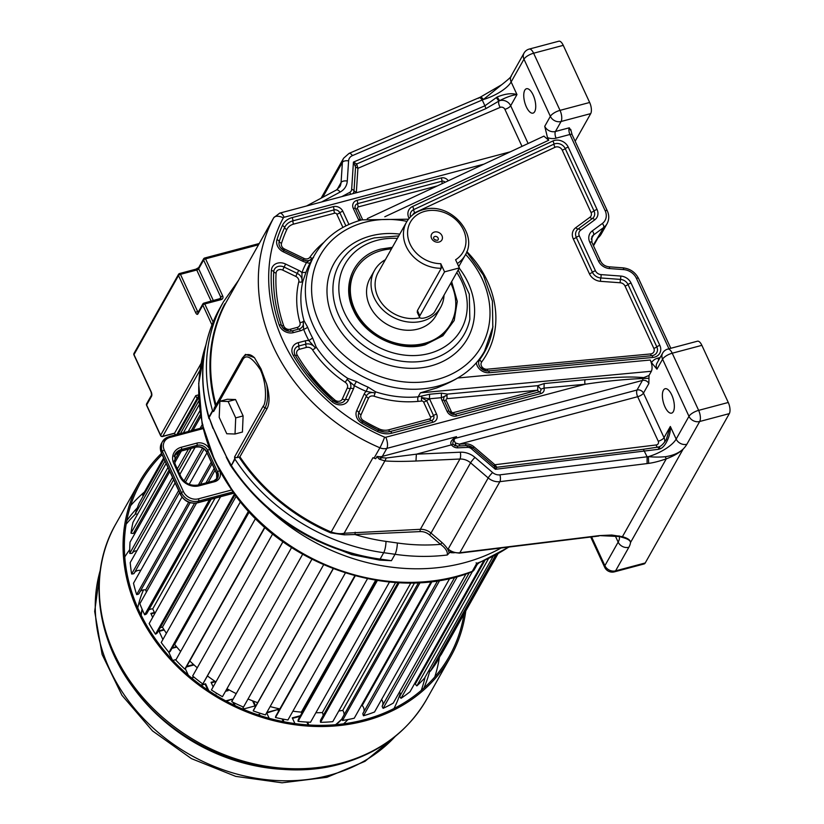 <?xml version="1.0" encoding="UTF-8"?>
<svg xmlns="http://www.w3.org/2000/svg" width="824" height="824" viewBox="0 0 824 824"><rect width="100%" height="100%" fill="white"/><g stroke="black" fill="none" stroke-linecap="round" stroke-linejoin="round"><path stroke-width="1.24" d="M323.585 242.637A101.002 84.718 29.4 0 0 309.865 257.294A3.368 1.823 -144.9 0 0 312.739 258.097L306.579 262.392A3.368 1.833 -151.2 0 0 310.432 262.423L314.377 255.409A97.634 81.895 29.4 0 0 332.185 353.558A97.634 81.895 29.4 0 0 437.729 386.178A97.634 81.895 29.4 0 0 457.691 378.01C452.366 381.244 445.372 384.561 436.73 387.96L420.405 392.842L418.159 396.828L429.582 394.253L441.427 393.141L447.37 394.109L537.794 385.663L544.139 383.551L585.194 379.72C622.099 376.692 629.969 376.589 643.791 377.608L649.013 375.466L648.859 383.541A5.047 4.233 29.4 0 0 642.432 380.441L386.827 448.39A8.415 3.471 -104.9 0 0 385.776 437.256A1.679 1.411 -150.6 0 1 384.623 437.153A173.39 145.436 -150.6 0 1 283.302 217.886A1.679 1.411 -150.6 0 1 284.126 217.258L483.441 164.264A3.368 1.576 -115 0 0 483.492 164.347M310.432 262.423A97.634 81.895 29.4 0 0 305.972 272.322L302.872 281.283A97.634 81.895 29.4 0 0 304.015 320.711L307.558 327.025A97.634 81.895 29.4 0 0 312.626 337.994L316.179 347.028A97.634 81.895 29.4 0 0 347.728 378.36L356.411 381.481A97.634 81.895 29.4 0 0 368.04 387.095L375.631 391.843A97.634 81.895 29.4 0 0 418.159 396.828A3.368 1.164 84.7 0 0 418.056 401.381L421.744 401.031A1.679 1.411 -150.6 0 1 423.629 402.112L430.55 417.088A1.679 1.411 -150.6 0 1 429.726 418.911L388.619 429.84A13.462 11.299 -150.6 0 1 378.762 428.748A164.975 138.38 -150.6 0 1 363.394 420.57A5.047 4.233 -150.6 0 1 361.046 414.75A3.368 1.823 24.3 0 1 358.873 412.68L366.34 396.117A7.962 6.685 -150.6 0 1 375.002 392.986M668.964 348.779L636.386 278.265A13.462 11.299 29.4 0 0 623.624 269.603L609.616 268.572A11.783 9.888 -150.6 0 1 598.451 260.992L589.747 242.143A11.783 9.888 -150.6 0 1 592.229 230.936L602.323 223.5A13.462 11.299 29.4 0 0 605.156 210.687L569.94 134.477L556.087 138.164A13.462 11.299 -150.6 0 1 547.517 137.629L544.736 126.309L550.36 116.328L523.961 59.184L511.137 81.947L516.967 94.564C511.756 92.927 505.163 93.74 497.181 96.995L484.924 105.802L482.256 100.034C480.608 97.695 479.3 97.139 478.332 98.344M349.057 153.388L480.207 97.222L501.641 84.759L483.389 99.498L352.394 155.633A5.047 2.317 -113.2 0 0 349.057 153.388L343.608 158.218A13.462 11.299 29.4 0 0 342.393 162.38L341.074 182.526A13.462 11.299 -150.6 0 1 339.849 186.677L336.388 190.004L306.559 205.979M459.37 267.913L455.6 259.766A30.303 25.42 29.4 0 0 461.955 227.105A30.303 25.42 29.4 0 0 426.441 210.954A30.303 25.42 29.4 0 0 408.477 239.681A30.303 25.42 29.4 0 0 440.778 263.701L441.252 268.264L417.418 310.586L417.263 312.327L419.581 317.343A8.415 2.987 -24.8 0 1 419.818 315.788L444.548 271.858L459.37 267.913L434.629 311.843A8.415 2.987 -24.8 0 1 424.978 317.807A8.415 2.987 -24.8 0 1 419.581 317.343M435.371 240.134A2.524 2.122 29.4 0 0 434.845 239.846M440.778 263.701L444.548 271.858M419.88 317.734A33.671 28.243 -150.6 0 1 384.025 305.92A33.671 28.243 -150.6 0 1 378.206 272.425L406.541 222.109A33.671 28.243 29.4 0 0 410.002 252.783A33.671 28.243 29.4 0 0 441.252 268.264M385.344 259.745A37.873 31.765 29.4 0 0 374.539 270.354A37.873 31.765 29.4 0 0 381.45 308.433A37.873 31.765 29.4 0 0 422.393 321.082A37.873 31.765 29.4 0 0 440.552 307.527A37.873 31.765 29.4 0 0 444.012 295.177M374.539 270.354L370.038 278.347A37.873 31.765 29.4 0 0 376.949 316.416A37.873 31.765 29.4 0 0 417.902 329.075A37.873 31.765 29.4 0 0 436.051 315.51L440.552 307.527M391.462 248.889A54.714 45.886 29.4 0 0 381.594 250.506A54.714 45.886 29.4 0 0 355.371 270.087A54.714 45.886 29.4 0 0 365.351 325.078A54.714 45.886 29.4 0 0 424.504 343.361A54.714 45.886 29.4 0 0 450.718 323.77A54.714 45.886 29.4 0 0 450.769 283.188M666.307 439.583L670.334 426.472L676.164 439.089A8.415 7.055 29.4 0 0 686.876 444.26L699.689 421.497L729.322 413.617A8.415 3.471 75.1 0 0 728.272 402.483L701.873 345.338A8.415 3.471 75.1 0 0 697.465 341.198L667.821 349.077A8.415 8.415 0 0 0 662.651 353.084L657.027 363.065A8.415 7.055 -150.6 0 0 656.955 369.162L651.485 362.642A13.462 11.299 -150.6 0 1 657.737 358.162L660.158 357.523M645.233 562.967A8.415 3.471 75.1 0 1 644.09 563.956L614.457 571.835A8.415 3.471 -104.9 0 0 615.59 570.847L645.233 562.967L729.322 413.617M543.902 136.145L548.722 140.234L384.787 216.774M446.186 400.516A1.679 1.411 -150.6 0 1 447.267 398.651L537.691 390.205A3.368 1.391 -104.9 0 0 539.287 391.884A2.915 2.441 -150.6 0 0 540.863 389.144L537.794 385.663L537.691 390.205L453.437 412.608A1.679 1.411 -150.6 0 1 451.294 411.567L446.186 400.516A3.368 1.195 -24.8 0 1 444.064 400.402A4.604 3.863 -150.6 0 1 446.309 395.427A4.604 3.863 -150.6 0 1 447.02 395.293L447.37 394.109M379.287 459.164L376.898 456.661L377.361 456.414L381.955 457.742L379.287 459.164L384.88 460.925C393.089 461.522 403.461 461.553 415.976 461.018L459.926 459.03A13.462 11.299 -150.6 0 1 470.586 462.82L488.199 477.941A13.462 11.299 29.4 0 0 499.88 481.649L459.854 552.729A13.462 11.299 -150.6 0 1 453.777 552.131A16.83 14.121 29.4 0 0 451.047 551.483L448.174 549.021A13.462 11.299 29.4 0 0 453.777 552.131L451.047 551.483M377.361 456.414A10.104 8.477 29.4 0 0 382.336 456.383A5.047 2.081 75.1 0 0 381.955 457.742L386.281 458L384.88 460.925L344.144 533.252L420.353 529.317L459.926 459.03A5.047 1.638 87.4 0 0 460.317 452.201A18.519 15.532 -150.6 0 1 474.974 457.413A5.047 0.639 130.6 0 0 470.586 462.82L431.014 533.107L442.014 542.553C446.443 546.683 448.802 550.205 449.111 553.12L447.308 554.995C447.823 551.627 445.578 548.084 440.552 544.355L442.014 542.553M386.281 458L416.367 454.178L415.976 461.018M467.517 447.391L457.773 447.823A6.736 5.644 -150.6 0 1 451.418 444.857L453.118 444.352L456.805 446.062A3.368 1.391 87 0 1 455.353 442.952L459.236 444.136L465.509 443.858A10.877 9.126 -150.6 0 1 474.119 446.917L494.894 464.746L496.882 467.27L495.378 469.299L471.513 448.812A5.047 4.233 29.4 0 0 467.517 447.391A3.368 1.092 -92.6 0 0 466.518 445.619A7.962 6.685 -150.6 0 1 467.764 445.66A7.962 6.685 -150.6 0 1 472.791 447.844M453.437 440.49L456.527 436.658L453.581 440.222L452.757 443.219L453.581 440.222M453.118 444.352L452.757 443.219M453.828 439.934L455.353 442.952M460.317 452.201L416.367 454.178L451.418 444.857C449.739 442.478 451.449 439.738 456.527 436.658L382.336 456.383L386.827 448.39A10.104 8.477 -150.6 0 1 379.895 447.782L374.055 458.144L375.723 458.741L376.898 456.661M235.705 417.892L228.135 401.504L219.884 401.247L219.205 417.366L226.775 433.754L235.025 434.011L235.705 417.892L243.111 415.914L235.54 399.537L228.135 401.504M235.54 399.537L227.29 399.269L219.884 401.247M243.111 415.914L242.431 432.044L235.025 434.011M237.024 457.65L239.908 456.795L267.131 408.457C269.798 403.142 269.644 395.026 266.667 384.128C268.336 394.614 267.79 402.545 265.029 407.911L237.024 457.65L235.19 457.444L234.953 459.174L231.359 465.56A184.329 154.613 -150.6 0 0 380.122 559.094L383.716 552.698A1683.401 1412.006 -150.6 0 1 395.026 554.294L391.431 560.691A1683.401 1412.006 29.4 0 0 380.122 559.094A5.047 1.174 97.9 0 1 379.751 559.578L379.699 560.124L391.431 560.691L363.703 556.89M219.627 442.189A3.368 1.195 -24.8 0 0 219.534 442.807L226.291 456.434L213.045 427.78L209.111 417.511L212.705 411.114L213.601 411.567L214.168 408.199L242.174 358.45C248.045 349.922 254.472 358.131 254.42 357.606L245.511 354.382L242.308 358.203A5.047 4.233 -150.6 0 1 242.586 357.771M379.699 560.124L351.766 554.624L316.704 540.647M219.534 442.807L213.045 427.78M212.942 428.377L209.111 417.511M239.135 457.279A182.228 152.852 29.4 0 0 330.712 532.86L344.247 534.827L355.031 534.539A175.914 147.558 29.4 0 0 385.982 541.389A8.415 1.947 97.9 0 1 383.716 552.698A184.329 154.613 29.4 0 1 234.953 459.174A3.368 2.822 -150.6 0 1 234.716 458.741L231.359 465.56L230.493 465.385C262.444 512.858 306.919 543.376 363.94 556.942M235.19 457.444L234.572 456.949L234.716 458.741M266.667 384.128L261.074 369.018L254.42 357.606M214.642 407.365L242.308 358.203A5.047 4.233 -150.6 0 0 242.174 358.45A3.368 2.822 29.4 0 0 242.235 360.727C245.47 353.506 251.516 356.524 260.384 369.791C267.501 385.148 265.956 404.244 263.196 406.108L234.572 456.949M239.908 456.795A181.805 152.492 29.4 0 0 331.135 532.005C336.264 533.694 340.6 534.106 344.144 533.252L344.247 534.827M474.974 457.413L492.587 472.523A8.415 7.055 29.4 0 0 499.89 474.84L648.406 456.63L648.643 463.376C653.432 462.748 659.303 461.244 666.256 458.865C673.754 456.053 679.388 452.778 683.158 449.059A33.671 11.958 155.2 0 0 686.876 444.26M656.955 369.162L662.578 359.182L688.977 416.326A8.415 7.055 29.4 0 0 699.689 421.497A8.415 3.471 -104.9 0 0 698.639 410.362A8.415 2.987 -24.8 0 0 688.977 416.326L676.164 439.089A25.256 8.971 155.2 0 1 648.406 456.63C653.865 457.186 659.468 457.217 665.226 456.733L666.256 458.865L622.439 536.681L611.748 535.023L599.419 535.6L459.854 552.729A3.368 1.205 -97 0 1 459.37 553.131L452.819 552.317M471.513 448.812L472.811 447.854L494.544 466.528L495.378 469.299L658.757 449.276L658.52 447.01L643.359 449.296L647.097 456.774L647.097 463.582L648.643 463.376M493.586 465.694L496.882 467.27L643.359 449.296M457.773 447.823A3.368 1.092 -92.6 0 0 456.805 446.062L466.518 445.619A3.368 1.092 87.4 0 1 465.509 443.858M540.863 389.144L544.036 388.104L585.091 384.262C605.383 381.182 624.695 379.256 643.029 378.484L643.791 377.608M385.776 437.256L585.091 384.262A3.368 1.164 84.7 0 1 585.194 379.72M563.255 45.341L533.612 53.22A8.415 3.471 -104.9 0 0 529.204 49.08L558.847 41.2A8.415 3.471 75.1 0 1 563.255 45.341L589.654 102.485A8.415 3.471 75.1 0 1 590.705 113.619L561.072 121.499A8.415 7.055 29.4 0 1 550.36 116.328A8.415 2.987 -24.8 0 1 560.021 110.365L533.612 53.22A8.415 2.987 -24.8 0 0 523.961 59.184A8.415 7.055 -150.6 0 1 524.033 53.086L511.22 75.849A8.415 7.055 -150.6 0 0 511.137 81.947A25.256 8.971 -24.8 0 1 483.389 99.498C481.772 97.211 480.536 96.624 479.702 97.747M341.909 196.586L349.695 192.404A5.047 4.233 29.4 0 0 351.652 189.407A3.368 1.7 3.7 0 1 354.011 190.735L355.556 166.973L353.434 162.101L356.73 163.945L355.515 165.624M528.122 143.51L510.674 105.74L516.967 94.564C512.188 95.12 506.399 97.16 499.591 100.683L485.944 108.614L484.924 105.802L353.434 162.101L351.652 189.407M485.099 163.595L447.041 181.362M421.744 401.031A3.368 1.164 84.7 0 1 421.507 397.683L426.647 400.629L433.558 415.605A4.604 3.863 -150.6 0 1 431.312 420.59L390.216 431.519A16.387 13.74 -150.6 0 1 384.314 431.931A16.387 13.74 -150.6 0 1 378.237 430.2A167.89 140.822 -150.6 0 1 362.591 421.867L359.944 419.529A7.962 6.685 -150.6 0 1 358.873 412.68A3.368 1.823 24.3 0 0 356.699 410.609L364.167 394.057A10.877 9.126 -150.6 0 1 366.175 391.369L375.085 393.017L375.631 391.843M421.507 397.683L421.847 396.488M312.584 258.314A7.962 6.685 -150.6 0 1 306.363 260.683A7.962 6.685 -150.6 0 1 303.366 259.817L302.799 261.249A10.877 9.126 -150.6 0 0 306.579 262.392A101.002 84.718 29.4 0 0 301.965 272.631L301.996 281.942L302.872 281.283M299.977 322.637A5.047 4.233 -150.6 0 1 297.258 327.406L290.244 329.27A5.047 4.233 -150.6 0 1 283.641 325.707A164.975 138.38 -150.6 0 1 276.091 273.084A5.047 4.233 -150.6 0 1 282.694 270.097L295.775 276.421A5.047 4.233 -150.6 0 1 298.793 281.839A101.002 84.718 29.4 0 0 299.977 322.637A3.368 1.401 164.2 0 0 303.15 321.556L303.613 329.219A10.877 9.126 -150.6 0 1 300.441 330.764A3.368 1.391 -104.9 0 0 298.854 329.085L291.84 330.949A7.962 6.685 -150.6 0 1 288.977 331.155A7.962 6.685 -150.6 0 1 282.632 327.581A7.962 6.685 -150.6 0 1 281.417 325.326A167.89 140.822 -150.6 0 1 273.733 271.766A7.962 6.685 -150.6 0 1 284.146 267.069L297.227 273.393A7.962 6.685 -150.6 0 1 302.017 281.839M307.558 327.025A3.368 1.288 158.9 0 1 303.613 329.219A101.002 84.718 29.4 0 0 308.856 340.57L315.365 347.986L316.179 347.028M345.204 382.274A5.047 4.233 -150.6 0 1 347.306 387.939L342.29 399.074A5.047 4.233 -150.6 0 1 334.678 399.877A164.975 138.38 -150.6 0 1 297.258 355.185A5.047 4.233 -150.6 0 1 299.493 349.273L306.497 347.409A5.047 4.233 -150.6 0 1 312.553 349.85A101.002 84.718 29.4 0 0 345.204 382.274L347.069 379.473L354.145 385.55A10.877 9.126 -150.6 0 1 353.455 388.877A3.368 1.823 -155.7 0 0 350.375 388.413L345.359 399.537A7.962 6.685 -150.6 0 1 338.448 403.049A7.962 6.685 -150.6 0 1 333.359 400.804A167.89 140.822 -150.6 0 1 306.992 372.747A167.89 140.822 -150.6 0 1 295.27 355.329A7.962 6.685 -150.6 0 1 298.793 345.998L305.807 344.133A7.962 6.685 -150.6 0 1 315.304 347.903M429.582 394.253L429.479 398.795L421.888 397.632M423.629 402.112A3.368 1.195 155.2 0 0 426.647 400.629A3.368 1.195 155.2 0 1 429.664 399.156A7.519 6.304 -150.6 0 0 429.479 398.795L441.324 397.693L447.02 395.293A3.368 1.164 84.7 0 0 447.267 398.651M356.287 192.754A10.877 9.126 29.4 0 0 356.359 192.064L357.915 168.302L356.73 163.945L485.944 108.614M497.181 96.995L499.591 100.683A8.415 7.055 29.4 0 1 499.962 100.569A8.415 7.055 29.4 0 1 510.674 105.74A5.047 1.792 -24.8 0 1 504.885 109.324A3.368 2.822 29.4 0 0 500.601 107.254A3.368 2.822 29.4 0 0 500.199 107.388A5.047 2.317 -113.2 0 1 498.87 101.115L496.264 97.603M227.764 299.411L273.661 217.866A8.415 4.583 28 0 1 283.302 217.886M267.491 228.845L225.508 303.428A181.805 152.492 29.4 0 0 216.012 404.893M209.008 418.716C197.822 378.834 201.427 342.012 219.833 308.248A184.329 154.613 -150.6 0 0 208.935 417.057L212.541 410.661L213.498 410.507M420.219 531.593A11.783 9.888 -150.6 0 1 429.551 534.91L431.014 533.107A13.462 11.299 -150.6 0 0 420.353 529.317A1.679 0.546 87.4 0 0 420.219 531.593L355.031 534.539L355.165 532.253M449.111 553.12L450.378 551.833M452.51 552.296A3.368 2.431 -80.7 0 0 451.325 552.708L449.554 552.327M454.24 552.791L451.325 552.708M614.457 571.835A8.415 8.415 0 0 1 604.651 567.231A8.415 2.987 -24.8 0 1 604.888 565.676A8.415 7.055 29.4 0 0 615.59 570.847L628.856 547.28A42.086 14.945 155.2 0 0 630.494 542.573C630.628 540.235 627.939 538.278 622.439 536.681L599.419 535.6M665.226 456.733C672.92 455.59 678.894 453.035 683.158 449.059L630.494 542.573C630.494 540.441 627.332 538.608 621.039 537.052M658.757 449.276L659.777 448.884C666.019 447.422 671.292 432.785 670.334 426.472L664.041 437.647A5.047 1.792 -24.8 0 1 658.242 441.231L637.673 396.704L459.236 444.136A3.368 1.092 87.4 0 0 460.235 445.908M659.55 446.855L659.777 448.884M664.566 442.231A8.415 7.055 29.4 0 0 664.041 437.647L643.462 393.12A5.047 4.233 29.4 0 0 637.034 390.02L642.432 380.441A8.415 3.471 75.1 0 0 643.029 378.484L648.57 378.288M649.013 375.466L651.382 371.264C652.577 368.41 652.217 364.661 650.28 360.026L651.485 362.642M484.378 351.477A97.634 81.895 -150.6 0 1 484.244 351.735A97.634 81.895 -150.6 0 1 479.558 358.955L479.764 359.501A98.087 82.276 29.4 0 0 492.937 326.386M479.558 358.955L476.344 362.787A97.634 81.895 29.4 0 0 484.522 351.22L492.814 327.21L492.402 301.059L483.4 275.206L466.703 251.99M650.28 360.026L457.691 378.01A97.634 81.895 29.4 0 0 476.344 362.787A10.877 9.126 -150.6 0 0 489.353 372.736A3.368 1.164 -95.3 0 0 488.21 370.975A7.962 6.685 -150.6 0 1 486.572 370.965A7.962 6.685 -150.6 0 1 480.227 367.391A7.962 6.685 -150.6 0 1 479.764 359.501A3.368 1.823 36.6 0 0 481.71 361.952A101.002 84.718 29.4 0 0 466.858 251.608M451.655 281.612L457.289 301.399L454.209 320.464L442.89 335.749L425.163 344.782C398.94 352.497 364.538 335.883 353.403 310.123C340.909 284.733 354.104 255.471 380.935 249.075L392.327 247.344M355.371 270.087L354.928 270.88A54.714 45.886 29.4 0 0 364.908 325.882A54.714 45.886 29.4 0 0 424.051 344.154A54.714 45.886 29.4 0 0 450.264 324.574L450.718 323.77M501.105 548.011A190.22 159.557 -150.6 0 1 268.171 508.727A190.22 159.557 29.4 0 0 501.105 548.011M593.229 245.212L603.673 227.517A16.83 14.121 29.4 0 0 607.072 223.695C609.214 219.617 609.296 215.342 607.319 210.872L572.103 134.662A3.368 1.195 -24.8 0 0 569.94 134.477A5.047 2.081 75.1 0 1 569.312 127.792L570.476 130.202M607.072 223.695L601.221 234.078A16.83 14.121 -150.6 0 1 597.833 237.899M547.517 137.629L548.722 140.234M590.705 113.619L575.152 141.254M524.785 90.218A12.628 5.212 -104.9 0 0 525.454 104.669A12.628 5.212 -104.9 0 0 532.984 113.135A12.628 5.212 -104.9 0 0 534.694 111.652A12.628 5.212 -104.9 0 0 534.034 97.191A12.628 5.212 -104.9 0 0 526.495 88.735A12.628 5.212 -104.9 0 0 524.785 90.218M673.311 411.639A12.628 5.212 75.1 0 1 671.601 413.133A12.628 5.212 75.1 0 1 664.072 404.666A12.628 5.212 75.1 0 1 663.413 390.216A12.628 5.212 75.1 0 1 665.112 388.732A12.628 5.212 75.1 0 1 672.652 397.189A12.628 5.212 75.1 0 1 673.311 411.639M234.078 493.174L233.995 493.071A190.117 159.475 -150.6 0 1 214.734 460.595A190.117 159.475 -150.6 0 1 214.724 460.595A190.117 159.475 -150.6 0 1 202.395 424.679L202.416 424.226M233.995 493.071L235.056 494.925C287.061 567.602 394.438 602.694 471.637 571.928A5.047 2.245 -110.5 0 0 472.255 571.351A190.22 159.557 -150.6 0 1 214.91 460.142A190.22 159.557 -150.6 0 1 214.58 459.432L214.58 459.432A190.22 159.557 -150.6 0 1 205.784 345.318M476.128 562.782C477.333 564.697 477.549 564.893 476.756 563.359L479.032 562.823L477.24 564.389L474.264 569.672A5.047 4.233 29.4 0 1 472.255 571.351L476.756 563.359A190.22 159.557 -150.6 0 0 508.624 547.084M202.992 424.957L202.395 424.679M493.061 556.468L424.576 678.08A169.178 141.903 -150.6 0 1 416.851 685.887A6.479 5.438 -150.6 0 1 415.296 683.971L484.903 560.361M415.296 683.971A7.179 6.026 29.4 0 0 415.409 683.323A7.179 6.026 29.4 0 0 415.409 682.21M483.729 560.876L410.043 691.727A169.178 141.903 -150.6 0 1 401.031 698.309A6.479 5.438 -150.6 0 1 399.764 696.249L469.278 572.783M399.764 696.249A7.179 6.026 29.4 0 0 399.97 695.641A7.179 6.026 29.4 0 0 399.63 691.789M466.003 573.916L393.254 703.109A169.178 141.903 -150.6 0 1 383.139 708.341A6.479 5.438 -150.6 0 1 382.161 706.178L454.766 577.233M382.367 705.818A7.179 6.026 29.4 0 0 382.46 705.612A7.179 6.026 29.4 0 0 381.563 699.514M449.729 578.458L374.539 711.998A169.178 141.903 -150.6 0 1 363.497 715.768A6.479 5.438 -150.6 0 1 362.848 713.553L437.616 580.766M431.137 581.651L354.238 718.219A169.178 141.903 -150.6 0 1 342.506 720.464A6.479 5.438 -150.6 0 1 342.176 718.229L418.489 582.722M410.867 582.949L332.772 721.659A169.178 141.903 -150.6 0 1 320.557 722.339A6.479 5.438 -150.6 0 1 320.567 720.135L397.971 582.671M389.474 582.032L310.524 722.246A169.178 141.903 -150.6 0 1 298.061 721.35A6.479 5.438 -150.6 0 1 298.422 719.208L376.589 580.384M143.355 495.76A6.479 5.438 -150.6 0 1 142.676 495.43A169.178 141.903 -150.6 0 1 145.343 490.435L163.605 457.989M142.676 495.43L163.677 458.144M176.995 434.495L198.636 396.066M137.536 514.238A6.479 5.438 -150.6 0 1 135.311 513.733A169.178 141.903 -150.6 0 1 139.019 503.464L164.058 458.978M178.005 434.227L198.687 397.477M135.311 513.733L164.996 461.007M180.446 433.568L198.883 400.835M135.836 531.851A7.179 6.026 29.4 0 0 133.416 533.386A6.479 5.438 -150.6 0 1 130.975 533.169A169.178 141.903 -150.6 0 1 132.994 522.313L166.129 463.459M183.402 432.785L199.192 404.749M130.975 533.169L167.983 467.455M174.122 456.548L175.574 453.973M188.222 431.508L199.872 410.805M133.416 533.386L169.136 469.958M174.08 461.172L179.508 451.531M191.23 430.705L200.397 414.431M136.866 550.772A7.179 6.026 29.4 0 0 132.139 553.295A6.479 5.438 -150.6 0 1 129.749 553.388A169.178 141.903 -150.6 0 1 130.037 542.151L169.837 471.472M174.616 462.985L181.362 451.006M193.063 430.221L200.747 416.584M129.749 553.388L172.556 477.364M177.325 468.897L188.459 449.121M200.16 428.336L202.333 424.473M132.139 553.295L173.617 479.65M178.375 471.184L191.22 448.38M179.581 492.567L133.962 573.586A6.479 5.438 -150.6 0 1 131.644 573.998A169.178 141.903 -150.6 0 1 130.213 562.596L175.1 482.864M179.869 474.408L195.103 447.35M131.644 573.998L178.643 490.538M184.03 480.969L202.56 448.06M185.441 482.164L204.084 449.059M140.719 570.435A7.179 6.026 29.4 0 0 134.477 572.68M190.159 502.712L138.823 593.888A6.479 5.438 -150.6 0 1 136.65 594.588A169.178 141.903 -150.6 0 1 133.509 583.238L182.001 497.109M189.221 484.306L206.958 452.788M136.65 594.588L188.665 502.207M198.388 484.945L211.253 462.089M200.479 484.388L212.056 463.83M214.168 468.382L205.969 482.926M194.516 503.279L145.735 589.912A7.179 6.026 29.4 0 0 140.152 591.529M211.16 499.22L146.651 613.787A6.479 5.438 -150.6 0 1 144.653 614.776A169.178 141.903 -150.6 0 1 139.864 603.704L196.534 503.073M208.204 482.339L215.023 470.236M144.653 614.776L209.461 499.674M215.074 498.18L152.739 608.885A7.179 6.026 29.4 0 0 148.763 610.038M235.015 494.874L157.291 632.904A6.479 5.438 -150.6 0 1 155.499 634.161A169.178 141.903 -150.6 0 1 149.165 623.583L220.595 496.718M155.499 634.161L234.49 493.885M236.117 496.336L162.441 627.177A7.179 6.026 29.4 0 0 160.144 627.847M248.92 511.663L170.527 650.888A6.479 5.438 -150.6 0 1 168.982 652.392A169.178 141.903 -150.6 0 1 161.226 642.493L240.423 501.837M168.982 652.392L248.488 511.189M249.219 511.992L174.647 644.43A7.179 6.026 29.4 0 0 174.07 644.605M186.121 667.378A6.479 5.438 -150.6 0 1 185.894 667.831A6.479 5.438 -150.6 0 1 184.844 669.098A169.178 141.903 -150.6 0 1 175.811 660.076L255.512 518.523M184.844 669.098L264.751 527.195M282.993 541.708L203.291 683.24A6.479 5.438 -150.6 0 1 202.786 683.961A169.178 141.903 -150.6 0 1 192.641 675.999L272.672 533.88M202.786 683.961L282.92 541.656M222.583 696.486A6.479 5.438 -150.6 0 1 222.521 696.599A6.479 5.438 -150.6 0 1 222.459 696.713A169.178 141.903 -150.6 0 1 211.407 689.956L291.583 547.548M222.459 696.713L302.666 554.264L222.521 696.599M323.616 564.759L243.482 707.085A169.178 141.903 -150.6 0 1 231.729 701.657A6.479 5.438 -150.6 0 1 231.915 701.286L311.905 559.228M231.729 701.657L311.925 559.239M345.369 572.948L265.441 714.892A169.178 141.903 -150.6 0 1 253.226 710.906A6.479 5.438 -150.6 0 1 253.658 709.824L333.143 568.663M253.226 710.906L333.287 568.725M367.473 578.726L287.937 719.98A169.178 141.903 -150.6 0 1 275.474 717.508A6.479 5.438 -150.6 0 1 276.05 715.675A6.479 5.438 -150.6 0 1 276.164 715.49M275.474 717.508L355.247 575.842M301.708 713.378A7.179 6.026 29.4 0 0 301.368 712.132A158.239 132.726 -150.6 0 1 292.881 711.194M375.641 580.23L301.368 712.132M298.061 721.35L377.371 580.508M323.142 715.562A7.179 6.026 29.4 0 0 322.349 712.595A158.239 132.726 -150.6 0 1 315.88 712.739M395.582 582.537L322.349 712.595M320.557 722.339L399.156 582.733M343.999 715.016A7.179 6.026 29.4 0 0 342.753 710.391A158.239 132.726 -150.6 0 1 338.746 711.04M414.544 582.877L342.753 710.391M342.506 720.464L420.116 582.63M363.858 711.74A7.179 6.026 29.4 0 0 362.2 705.54A158.239 132.726 -150.6 0 1 361.2 705.859M432.013 581.548L362.2 705.54M363.497 715.768L439.707 580.426M383.139 708.341L457.341 576.553M401.031 698.309L472.409 571.557M416.851 685.887L488.447 558.734M497.614 554.027L436.586 662.414A169.178 141.903 -150.6 0 1 430.283 671.303A6.479 5.438 -150.6 0 1 429.016 670.2M430.283 671.303L495.739 555.057M497.933 553.852L441.077 654.833A6.479 5.438 -150.6 0 1 440.902 654.74M146.394 592.106A158.239 132.726 -150.6 0 1 145.735 589.912M154.871 613.437A158.239 132.726 -150.6 0 1 152.739 608.885M166.397 633.296A158.239 132.726 -150.6 0 1 162.441 627.177M180.641 651.496A158.239 132.726 -150.6 0 1 174.647 644.43M197.266 667.79A158.239 132.726 -150.6 0 1 189.767 660.961M215.919 681.922A158.239 132.726 -150.6 0 1 207.411 675.927M236.22 693.643A158.239 132.726 -150.6 0 1 226.96 688.71M257.675 702.697A158.239 132.726 -150.6 0 1 248.024 699.01M279.851 708.918A158.239 132.726 -150.6 0 1 270.138 706.559M152.656 617.372L150.833 613.416L154.407 612.469M151.06 613.901L154.634 612.953M162.895 639.527L158.888 630.865L163.914 629.526M159.114 631.349L164.213 629.989M172.319 647.716L176.429 646.624M171.958 648.354L176.8 647.067M176.12 659.54L172.844 660.405M172.257 659.777L168.662 652.011M258.715 715.119L259.488 714.367L260.034 715.551M257.809 714.81L259.488 714.367M269.17 718.291L266.626 712.791M266.719 712.987L278.358 709.351L278.924 710.576M266.842 712.41L278.358 709.351M282.848 719.074L283.631 720.773L281.664 721.299M277.997 709.989L278.563 711.215M282.127 718.93L283.054 720.928M226.435 701.245L232.152 699.174L232.584 700.101M225.755 700.874L232.152 699.174M233.769 702.666L235.139 705.622M231.791 699.813L232.224 700.74M232.924 702.254L234.294 705.22M253.37 701.121L255.533 705.797L243.677 708.949L242.647 706.735M252.577 700.822L254.946 705.952M201.283 685.475L205.588 683.786L208.791 690.708M200.737 685.074L205.588 683.786M205.227 684.425L207.844 690.069M217.093 693.551L216.341 693.756L215.909 692.819M213.148 686.856L211.057 682.324L214.971 681.283M211.284 682.808L215.548 681.675M227.445 688.988L228.197 690.605L225.498 691.326M226.796 688.998L227.609 690.759M194.103 677.215L191.528 677.894M188.305 675.186L185.297 668.666M186.739 666.338L193.568 664.515M186.379 666.976L194.031 664.937M307.548 722.112L308.866 724.976M306.868 722.071L308.197 724.935M294.91 723.575L292.273 717.869L300.389 715.716M292.499 718.353L300.029 716.355M162.06 454.652A177.098 148.547 -150.6 0 0 140.698 482.555A177.098 148.547 -150.6 0 0 172.999 660.58A177.098 148.547 -150.6 0 0 364.445 719.733A177.098 148.547 29.4 0 0 449.317 656.337A177.098 148.547 29.4 0 0 463.974 614.158M465.776 610.955A178.437 149.669 29.4 0 1 450.491 656.996A178.437 149.669 29.4 0 1 364.981 720.876A178.437 149.669 -150.6 0 1 172.072 661.27A178.437 149.669 -150.6 0 1 139.524 481.896A178.437 149.669 -150.6 0 1 161.473 453.365M141.213 615.271A117.101 98.221 -150.6 0 1 142.264 609.544M335.574 724.708A117.101 98.221 29.4 0 0 342.166 718.621M336.12 724.667A117.101 98.221 29.4 0 0 342.176 718.95M140.966 614.776A117.101 98.221 -150.6 0 1 142.088 609.132M343.629 723.843A122.385 102.65 29.4 0 0 347.986 719.527M137.783 607.937A122.385 102.65 -150.6 0 1 143.51 589.902M423.897 688.071A171.207 143.603 29.4 0 0 429.798 670.932M126.742 520.747A171.207 143.603 -150.6 0 1 137.268 507.934M130.594 505.699A177.098 148.547 -150.6 0 1 144.509 491.949M434.773 676.978A177.098 148.547 29.4 0 0 439.408 657.408M199.923 370.316L162.761 436.308L174.616 433.156L195.752 395.623L197.09 398.528M198.594 394.871L195.752 395.623M175.419 434.907L174.544 433.177M591.591 536.908L604.888 565.676L618.154 542.11A33.671 11.958 155.2 0 0 619.349 536.661M361.53 219.957A3.368 1.195 -24.8 0 1 360.552 219.658L355.443 208.606A4.604 3.863 -150.6 0 1 357.688 203.621L441.942 181.218A2.915 2.441 -150.6 0 1 445.145 182.248M360.819 220.152A4.604 3.863 -150.6 0 1 360.552 219.658A3.368 1.195 -24.8 0 0 358.43 219.534L353.321 208.482A3.368 1.195 -24.8 0 1 355.443 208.606A3.368 1.195 -24.8 0 0 357.554 208.719A1.679 1.411 -150.6 0 1 358.378 206.896L437.287 185.915M433.671 237.384A2.524 2.122 -150.6 0 1 438.08 239.866L437.317 240.371C434.413 239.805 433.197 238.816 433.671 237.384M434.464 232.028A5.892 4.944 -150.6 0 1 441.963 235.654A5.892 4.944 -150.6 0 1 439.089 242.029A5.892 4.944 -150.6 0 1 431.591 238.414A5.892 4.944 -150.6 0 1 434.464 232.028M417.418 310.586L419.818 315.788M457.341 263.536A33.671 28.243 29.4 0 0 465.21 255.152L458.762 266.605M658.819 359.892A5.047 2.081 75.1 0 1 657.737 358.162M728.272 402.483L698.639 410.362L672.23 353.218A8.415 2.987 -24.8 0 0 662.578 359.182A8.415 7.055 -150.6 0 1 662.651 353.084M667.821 349.077A8.415 3.471 -104.9 0 1 672.23 353.218L701.873 345.338M451.294 411.567A3.368 1.195 -24.8 0 1 449.173 411.454L444.064 400.402A3.368 1.195 -24.8 0 0 441.952 400.289A7.519 6.304 -150.6 0 1 441.324 397.693L441.427 393.141M453.437 412.608A3.368 1.391 -104.9 0 0 455.023 414.287A4.604 3.863 -150.6 0 1 453.375 414.4A4.604 3.863 -150.6 0 1 449.708 412.34A4.604 3.863 -150.6 0 1 449.173 411.454A3.368 1.195 -24.8 0 0 447.061 411.341L441.952 400.289M544.139 383.551L544.036 388.104A5.83 4.893 -150.6 0 1 540.884 393.553A3.368 1.391 -104.9 0 0 539.287 391.884L455.023 414.287A3.368 1.391 -104.9 0 1 456.62 415.955A7.519 6.304 -150.6 0 1 447.061 411.341M442.292 183.577A3.368 1.391 75.1 0 1 441.942 181.218A3.368 1.391 75.1 0 0 441.252 177.943A5.83 4.893 -150.6 0 1 448.215 180.713L448.266 180.796M358.378 206.896A3.368 1.391 75.1 0 1 357.688 203.621A3.368 1.391 75.1 0 0 356.998 200.345L441.252 177.943M362.622 219.668L357.554 208.719M359.068 220.657A7.519 6.304 -150.6 0 1 358.43 219.534M472.852 447.885L474.119 446.917M494.287 466.281L472.811 447.854L467.764 445.66M231.111 465.127L226.291 456.434M261.074 369.018L260.384 369.791M267.131 408.457A5.047 4.233 29.4 0 1 265.029 407.911A3.368 2.822 -150.6 0 1 263.196 406.108M213.601 411.567L242.235 360.727M330.712 532.86L372.973 457.701L374.055 458.144M492.587 472.523A5.047 0.639 130.6 0 0 488.199 477.941L448.174 549.021M499.89 474.84A5.047 1.813 83 0 1 499.88 481.649L647.097 463.582M493.617 465.714L494.894 464.746L656.172 444.96A3.368 2.822 29.4 0 0 658.242 441.231M657.459 447.329A5.047 1.813 83 0 1 656.172 444.96M648.859 383.541L643.462 393.12A5.047 1.792 -24.8 0 1 637.673 396.704A5.047 2.081 -104.9 0 1 637.034 390.02L455.631 438.255M267.893 228.104L273.733 217.721A10.104 8.477 -150.6 0 0 273.661 217.866A181.805 152.492 -150.6 0 0 379.895 447.782A8.415 0.597 -66.9 0 0 384.623 437.153M352.394 155.633A8.415 7.055 29.4 0 0 348.593 160.896A5.047 2.554 -176.3 0 0 342.393 162.38L322.709 197.327M348.593 160.896L347.285 181.053A5.047 2.554 -176.3 0 0 341.074 182.526L337.098 189.582M347.285 181.053A18.519 15.532 -150.6 0 1 340.116 192.064A5.047 2.431 -118.2 0 0 336.388 190.004M340.116 192.064L321.597 201.983M349.695 192.404A3.368 1.617 61.8 0 1 350.663 194.258M353.012 193.63A7.962 6.685 29.4 0 0 354.011 190.735A3.368 1.7 3.7 0 0 356.359 192.064M273.733 217.721L279.717 213.117A8.415 3.471 75.1 0 1 284.126 217.258M353.321 208.482A7.519 6.304 -150.6 0 1 356.998 200.345M312.749 258.097L313.573 257.541M309.865 257.294A5.047 4.233 -150.6 0 1 303.912 258.375L303.345 259.797L283.889 250.414A7.962 6.685 -150.6 0 1 280.551 247.705A7.962 6.685 -150.6 0 1 279.233 241.473A167.89 140.822 -150.6 0 1 284.589 227.568A16.387 13.74 -150.6 0 1 292.881 220.853L333.978 209.924A4.604 3.863 -150.6 0 1 339.828 212.757L345.884 225.869M303.912 258.375L284.445 248.972L283.878 250.414M284.445 248.972A5.047 4.233 -150.6 0 1 281.499 243.307A164.975 138.38 -150.6 0 1 286.762 229.638A13.462 11.299 -150.6 0 1 293.571 224.128L334.668 213.2A1.679 1.411 -150.6 0 1 336.81 214.23A3.368 1.195 155.2 0 0 339.828 212.757A3.368 1.195 155.2 0 1 342.846 211.274L348.923 224.427M334.668 213.2A3.368 1.391 75.1 0 1 333.978 209.924A3.368 1.391 75.1 0 0 333.287 206.649A7.519 6.304 -150.6 0 1 342.846 211.274M293.571 224.128A3.368 1.391 75.1 0 1 292.881 220.853A3.368 1.391 75.1 0 0 292.18 217.577L333.287 206.649M286.762 229.638A3.368 1.833 24.7 0 1 284.589 227.568A3.368 1.833 24.7 0 0 282.426 225.488A19.302 16.192 -150.6 0 1 292.18 217.577M281.499 243.307A3.368 1.802 17.5 0 1 279.233 241.473A3.368 1.802 17.5 0 0 276.977 239.64A170.805 143.263 -150.6 0 1 282.426 225.488M276.091 273.084A3.368 1.7 3.3 0 1 273.733 271.766A3.368 1.7 3.3 0 0 271.374 270.457A10.877 9.126 -150.6 0 1 285.609 264.041L282.694 270.097M283.641 325.707A3.368 1.339 -18.9 0 1 281.417 325.326A3.368 1.339 -18.9 0 0 279.192 324.955A170.805 143.263 -150.6 0 1 271.374 270.457M290.244 329.27A3.368 1.391 -104.9 0 0 291.84 330.949A3.368 1.391 -104.9 0 1 293.437 332.628A10.877 9.126 -150.6 0 1 279.192 324.955M297.258 327.406A3.368 1.391 -104.9 0 0 298.854 329.085A7.962 6.685 -150.6 0 0 303.191 321.721M298.793 281.839A3.368 1.782 -166.5 0 0 301.996 281.942M303.15 321.545L304.015 320.711M295.775 276.421L298.69 270.354A10.877 9.126 -150.6 0 1 301.965 272.631L305.972 272.322M299.493 349.273A3.368 1.391 75.1 0 1 298.793 345.998A3.368 1.391 75.1 0 0 298.103 342.722L305.117 340.858A10.877 9.126 -150.6 0 1 308.856 340.57L312.626 337.994M297.258 355.185A3.368 1.04 -30.5 0 1 295.27 355.329A3.368 1.04 -30.5 0 0 293.293 355.463A10.877 9.126 -150.6 0 1 298.103 342.722M334.678 399.877L333.37 400.814L306.992 372.747M342.29 399.074A3.368 1.823 -155.7 0 0 345.359 399.537A3.368 1.823 -155.7 0 1 348.439 400.011A10.877 9.126 -150.6 0 1 332.031 401.731L333.349 400.794L338.448 403.049M347.306 387.939A3.368 1.823 -155.7 0 0 350.375 388.413A7.962 6.685 -150.6 0 0 347.192 379.555M312.553 349.85A3.368 0.958 146.7 0 0 315.355 347.986M347.058 379.473L347.728 378.36M306.497 347.409A3.368 1.391 75.1 0 1 305.807 344.133A3.368 1.391 75.1 0 0 305.117 340.858M362.581 421.857A7.962 6.685 -150.6 0 1 359.944 419.529M363.394 420.57L362.581 421.867M378.762 428.748L378.206 430.19L362.591 421.857L361.777 423.165A10.877 9.126 -150.6 0 1 356.699 410.609M388.619 429.84A3.368 1.391 -104.9 0 0 390.216 431.519A3.368 1.391 -104.9 0 1 391.812 433.187A19.302 16.192 -150.6 0 1 377.68 431.632L378.226 430.19L384.314 431.931M429.726 418.911A3.368 1.391 -104.9 0 0 431.312 420.59A3.368 1.391 -104.9 0 1 432.909 422.259L391.812 433.187M430.55 417.088A3.368 1.195 155.2 0 0 433.558 415.605A3.368 1.195 155.2 0 1 436.576 414.122A7.519 6.304 -150.6 0 1 432.909 422.259M361.046 414.75L368.513 398.188A5.047 4.233 -150.6 0 1 374.055 396.21L375.085 393.007M374.055 396.21A101.002 84.718 29.4 0 0 418.056 401.381M368.513 398.188A3.368 1.823 24.3 0 1 366.34 396.117A3.368 1.823 24.3 0 0 364.167 394.057M336.81 214.23L342.908 227.424M302.799 261.249L283.332 251.845L283.899 250.414L280.551 247.705M283.332 251.845A10.877 9.126 -150.6 0 1 276.977 239.64M306.363 260.683L303.356 259.807M285.609 264.041L298.69 270.354M300.441 330.764L293.437 332.628M332.031 401.731A170.805 143.263 -150.6 0 1 293.293 355.463M353.455 388.877L348.439 400.011M368.04 387.095L366.175 391.369A101.002 84.718 29.4 0 1 354.145 385.55L356.411 381.481M377.68 431.632A170.805 143.263 -150.6 0 1 361.777 423.165M429.664 399.156L436.576 414.122M540.884 393.553L456.62 415.955M522.004 146.363L504.885 109.324M500.199 107.388L357.915 168.302L355.556 166.973M589.654 102.485L560.021 110.365A8.415 3.471 -104.9 0 1 561.072 121.499L555.448 131.48A5.047 2.081 -104.9 0 0 556.087 138.164M267.831 228.269L267.347 229.124M224.849 303.757A182.228 152.852 29.4 0 0 215.445 405.902M212.705 411.114A3.368 2.822 29.4 0 1 212.541 410.661A184.329 154.613 -150.6 0 1 223.428 301.862L238.435 280.459M429.551 534.91L440.552 544.355A181.805 152.492 29.4 0 1 397.343 542.985A8.415 1.916 98.2 0 1 395.026 554.294A190.22 159.557 29.4 0 0 447.308 554.995M385.982 541.389A1691.816 1419.062 -150.6 0 1 397.343 542.985M598.945 536.002L597.029 536.239A3.368 1.205 -97 0 0 597.513 535.837M420.405 392.842L651.382 371.264M406.974 221.368A92.587 77.662 29.4 0 0 364.496 222.356A92.587 77.662 29.4 0 0 319.3 322.596A92.587 77.662 29.4 0 0 437.101 379.493A92.587 77.662 29.4 0 0 465.622 254.389M412.876 214.724A5.047 4.233 -150.6 0 1 414.771 212.757L555.067 147.259A5.047 4.233 -150.6 0 1 562.215 150.102L591.014 212.438A5.047 4.233 -150.6 0 1 589.953 217.237L575.77 227.682A11.783 9.888 29.4 0 0 573.288 238.888L589.397 273.743A11.783 9.888 29.4 0 0 600.562 281.324L620.225 282.766A5.047 4.233 -150.6 0 1 625.014 286.01L653.813 348.346A5.047 4.233 -150.6 0 1 650.569 353.949L487.066 369.224A5.047 4.233 -150.6 0 1 481.958 366.876A5.047 4.233 -150.6 0 1 481.71 361.952M650.569 353.949A3.368 1.164 -95.3 0 0 651.712 355.711L488.21 370.975A3.368 1.164 -95.3 0 1 487.066 369.224M653.813 348.346A3.368 1.195 155.2 0 0 656.831 346.863A7.962 6.685 -150.6 0 1 651.712 355.711A3.368 1.164 -95.3 0 1 652.855 357.462L489.353 372.736M625.014 286.01A3.368 1.195 155.2 0 0 628.032 284.538L656.831 346.863A3.368 1.195 155.2 0 1 659.849 345.39A10.877 9.126 -150.6 0 1 652.855 357.462M620.225 282.766A3.368 0.896 94.2 0 1 620.482 279.408A7.962 6.685 -150.6 0 1 628.032 284.538A3.368 1.195 155.2 0 1 631.05 283.054L659.849 345.39M600.562 281.324A3.368 0.896 94.2 0 1 600.82 277.966L620.482 279.408A3.368 0.896 94.2 0 0 620.74 276.05A10.877 9.126 -150.6 0 1 631.05 283.054M589.397 273.743A3.368 1.195 155.2 0 0 592.415 272.26A8.868 7.437 29.4 0 0 600.82 277.966A3.368 0.896 94.2 0 0 601.067 274.608L620.74 276.05M573.288 238.888A3.368 1.195 155.2 0 0 576.306 237.405L592.415 272.26A3.368 1.195 155.2 0 1 595.433 270.787A5.953 4.995 29.4 0 0 601.067 274.608M575.77 227.682A3.368 1.71 -126.4 0 0 578.18 228.969A8.868 7.437 29.4 0 0 576.306 237.405A3.368 1.195 155.2 0 1 579.324 235.932L595.433 270.787M589.953 217.237A3.368 1.71 -126.4 0 0 592.353 218.535L578.18 228.969A3.368 1.71 -126.4 0 1 580.58 230.267A5.953 4.995 29.4 0 0 579.324 235.932M591.014 212.438A3.368 1.195 155.2 0 0 594.032 210.954A7.962 6.685 -150.6 0 1 592.353 218.535A3.368 1.71 -126.4 0 1 594.753 219.833L580.58 230.267M562.215 150.102A3.368 1.195 155.2 0 0 565.233 148.629L594.032 210.954A3.368 1.195 155.2 0 1 597.05 209.471A10.877 9.126 -150.6 0 1 594.753 219.833M555.067 147.259A3.368 1.576 65 0 1 553.955 144.138A7.962 6.685 -150.6 0 1 565.233 148.629A3.368 1.195 155.2 0 1 568.251 147.146L597.05 209.471M414.771 212.757A3.368 1.576 65 0 1 413.658 209.636L553.955 144.138A3.368 1.576 65 0 0 552.842 141.017A10.877 9.126 -150.6 0 1 568.251 147.146M410.527 216.825A7.962 6.685 -150.6 0 1 413.658 209.636A3.368 1.576 65 0 0 412.556 206.515L552.842 141.017M409.116 218.37A10.877 9.126 -150.6 0 1 412.556 206.515M399.774 234.119A76.591 64.241 29.4 0 0 370.769 235.922A76.591 64.241 29.4 0 0 333.37 318.847A76.591 64.241 29.4 0 0 430.828 365.918A76.591 64.241 29.4 0 0 459.226 268.161M398.764 235.911L374.271 237.899C364.62 240.484 356.308 244.975 349.345 251.372A71.616 60.07 29.4 0 0 346.677 328.745A71.616 60.07 29.4 0 0 430.004 359.697A71.616 60.07 29.4 0 0 469.845 319.218L469.299 294.137L458.196 269.994M397.374 238.383A66.631 55.888 29.4 0 0 376.918 240.381A66.631 55.888 29.4 0 0 344.391 312.523A66.631 55.888 29.4 0 0 429.18 353.475A66.631 55.888 29.4 0 0 456.784 272.507M615.26 535.847L618.154 542.11A8.415 7.055 29.4 0 0 628.856 547.28M636.386 278.265A3.368 1.195 -24.8 0 1 638.538 278.45C635.294 272.198 630.102 268.665 622.965 267.841L608.967 266.811C605.104 266.327 602.323 264.442 600.614 261.177L591.9 242.328L591.879 236.849A8.415 7.055 -150.6 0 1 593.579 234.943L603.673 227.517A3.368 1.71 53.6 0 0 602.323 223.5M598.451 260.992A3.368 1.195 -24.8 0 1 600.614 261.177M589.747 242.143A3.368 1.195 -24.8 0 1 591.9 242.328M609.616 268.572A3.368 0.896 -85.8 0 0 608.967 266.811M623.624 269.603A3.368 0.896 -85.8 0 0 622.965 267.841M591.241 239.104L593.579 234.943A3.368 1.71 53.6 0 0 592.229 230.936M605.156 210.687A3.368 1.195 -24.8 0 1 607.319 210.872M569.312 127.792L555.448 131.48A8.415 7.055 -150.6 0 1 544.736 126.309M203.301 428.562L170.053 437.4A1.679 0.69 -104.9 0 0 169.167 436.576A1.679 0.69 -104.9 0 0 168.941 436.772A13.462 11.299 29.4 0 0 162.483 441.592A13.462 11.299 29.4 0 0 162.369 451.346L181.507 492.783A13.462 11.299 29.4 0 0 198.646 501.054L233.099 491.897M170.053 437.4A11.783 9.888 29.4 0 0 164.295 450.162L183.443 491.588A11.783 9.888 29.4 0 0 198.43 498.829L231.729 489.971M217.845 467.012L219.575 470.751A10.104 8.477 -150.6 0 1 214.642 481.69L199.078 485.82A15.151 12.71 -150.6 0 1 179.807 476.509L173.864 463.654A15.151 12.71 -150.6 0 1 181.259 447.257L196.823 443.116A10.104 8.477 -150.6 0 1 209.667 449.327L211.284 452.829M198.43 498.829A1.679 0.69 75.1 0 1 198.646 501.054L197.75 502.65A13.462 11.299 -150.6 0 1 180.611 494.379L161.463 452.953A13.462 11.299 -150.6 0 1 161.586 443.188L162.483 441.592L169.167 436.576L203.054 427.563M233.923 493.03L197.75 502.65A1.679 0.69 -104.9 0 1 197.513 502.856C190.056 504.103 184.401 501.383 180.559 494.688A1.679 0.597 -24.8 0 1 180.611 494.379L181.507 492.783A1.679 0.597 155.2 0 1 183.443 491.588M197.204 502.784A1.679 0.69 -104.9 0 0 197.513 502.856L234.006 493.154L214.734 460.678L202.086 423.577L198.697 383.448L205.835 345.071M180.847 494.853A1.679 0.597 -24.8 0 1 180.559 494.688L161.422 453.262A1.679 0.597 -24.8 0 1 161.463 452.953L162.369 451.346A1.679 0.597 155.2 0 1 164.295 450.162M161.689 453.427A1.679 0.597 -24.8 0 1 161.422 453.262L161.586 443.188M199.078 485.82A1.679 0.69 -104.9 0 0 198.203 484.996C190.643 486.222 184.864 483.431 180.878 476.602L174.946 463.747L175.018 454.302A13.462 11.299 -150.6 0 1 181.465 449.482L197.029 445.341A8.415 7.055 -150.6 0 1 207.741 450.512L217.639 471.946A8.415 7.055 -150.6 0 1 217.567 478.044A8.415 7.055 -150.6 0 1 214.034 480.907M179.807 476.509A1.679 0.597 -24.8 0 1 180.878 476.602M173.864 463.654A1.679 0.597 -24.8 0 1 174.946 463.747M181.259 447.257A1.679 0.69 75.1 0 1 181.465 449.482L180.569 451.078A13.462 11.299 29.4 0 0 174.606 455.116M196.823 443.116A1.679 0.69 75.1 0 1 197.029 445.341L196.133 446.938L180.569 451.078A1.679 0.69 -104.9 0 1 180.343 451.274L174.111 455.899M209.667 449.327A1.679 0.597 155.2 0 0 207.741 450.512L206.834 452.118A8.415 7.055 29.4 0 0 196.133 446.938A1.679 0.69 -104.9 0 1 195.906 447.144L180.343 451.274A1.679 0.69 -104.9 0 1 180.065 451.222M219.575 470.751A1.679 0.597 155.2 0 0 217.639 471.946L216.743 473.543L206.834 452.118A1.679 0.597 -24.8 0 0 206.793 452.428C204.27 448.143 200.644 446.371 195.906 447.144A1.679 0.69 -104.9 0 1 195.607 447.082M214.642 481.69A1.679 0.69 -104.9 0 0 213.756 480.856A1.679 0.69 -104.9 0 0 213.529 481.062M217.062 478.785A8.415 7.055 29.4 0 0 216.743 473.543A1.679 0.597 -24.8 0 0 216.691 473.852L206.793 452.428A1.679 0.597 -24.8 0 0 207.061 452.592M216.939 474.016A1.679 0.597 -24.8 0 1 216.691 473.852L216.661 479.64M450.491 656.996L426.708 699.236A178.437 149.669 -150.6 0 1 341.188 763.117A178.437 149.669 -150.6 0 1 148.289 703.511A178.437 149.669 -150.6 0 1 115.741 524.136L139.524 481.896M395.252 736.409A172.546 144.725 -150.6 0 1 329.188 775.332A172.546 144.725 -150.6 0 1 154.552 729.281A172.546 144.725 -150.6 0 1 100.26 570.301M128.389 680.583A172.546 144.725 29.4 0 0 286.381 769.544M129.739 549.629A154.582 129.667 29.4 0 0 124.764 556.942M393.985 708.527A154.582 129.667 29.4 0 0 400.134 693.798M421.26 690.399A171.207 143.603 29.4 0 0 425.081 677.194M135.672 513.867A171.207 143.603 29.4 0 0 126.124 524.208M258.54 244.759L205.557 258.849L222.717 295.991A3.368 2.822 29.4 0 1 221.069 299.637L204.774 303.963L213.107 322.009M211.943 324.872L202.838 305.158L197.894 313.944A3.368 1.391 -104.9 0 1 195.669 312.687L178.509 275.546L133.993 354.608L151.153 391.75A3.368 1.391 -104.9 0 1 151.575 396.21L146.631 404.996L160.618 435.278L201.035 363.497M211.15 301.203L196.74 270.014L180.446 274.351L197.606 311.493L198.78 311.184M219.812 298.906L220.78 297.186L203.621 260.034L198.677 268.82L213.365 300.616M219.957 299.009A1.679 0.69 75.1 0 1 220.193 298.803A1.679 0.69 75.1 0 1 221.069 299.637M204.774 303.963A1.679 0.69 -104.9 0 0 203.888 303.139A1.679 0.69 -104.9 0 0 203.662 303.335A1.679 1.411 29.4 0 0 202.838 305.158A1.679 0.597 155.2 0 1 204.774 303.963M222.717 295.991A1.679 0.597 -24.8 0 0 220.78 297.186A1.679 1.411 -150.6 0 1 220.379 298.813M134.209 355.093A1.679 0.597 -24.8 0 1 133.941 354.917A1.679 0.597 -24.8 0 1 133.993 354.608A1.679 1.411 -150.6 0 1 134.003 353.393L178.53 274.32A1.679 1.411 -150.6 0 1 179.333 273.723A1.679 0.69 -104.9 0 1 179.56 273.527A1.679 1.679 0 0 0 178.53 274.32A1.679 1.411 -150.6 0 0 178.509 275.546A1.679 0.597 -24.8 0 1 180.446 274.351A1.679 0.69 -104.9 0 0 179.56 273.527L195.865 269.191A1.679 0.69 -104.9 0 1 196.74 270.014A1.679 0.597 155.2 0 0 198.677 268.82A1.679 1.411 29.4 0 1 198.687 267.604L203.631 258.818A1.679 1.411 29.4 0 0 203.621 260.034A1.679 0.597 -24.8 0 1 205.557 258.849A1.679 0.69 75.1 0 0 204.671 258.015A1.679 1.679 0 0 0 203.631 258.818A1.679 1.411 29.4 0 1 204.445 258.221A1.679 0.69 75.1 0 1 204.671 258.015L259.241 243.513M198.172 312.255A1.679 0.69 75.1 0 1 197.606 311.493A1.679 0.597 -24.8 0 0 195.669 312.687M197.894 313.944A1.679 1.411 -150.6 0 1 197.904 312.729L202.858 303.943A1.679 1.679 0 0 1 203.888 303.139L220.77 298.401M198.687 267.604L195.865 269.191A1.679 0.69 -104.9 0 0 195.628 269.386M162.761 436.308A1.679 1.411 -150.6 0 1 160.618 435.278A1.679 0.597 -24.8 0 0 160.577 435.587A1.679 1.679 0 0 0 162.534 436.514A1.679 0.69 -104.9 0 0 162.761 436.308M162.101 436.349A1.679 0.69 -104.9 0 0 162.534 436.514L174.503 433.331L175.255 434.959M151.575 396.21A1.679 1.411 -150.6 0 1 151.585 394.984L151.101 392.07A1.679 0.597 -24.8 0 1 151.153 391.75M151.348 392.224A1.679 0.597 -24.8 0 1 151.101 392.07L133.941 354.917A1.679 1.679 0 0 1 134.003 353.393M146.631 404.996A1.679 1.411 -150.6 0 1 146.641 403.77A1.679 1.679 0 0 0 146.579 405.305A1.679 0.597 -24.8 0 1 146.631 404.996M146.847 405.47A1.679 0.597 -24.8 0 1 146.579 405.305L160.577 435.587M465.21 255.152C478.703 233.903 450.522 202.58 424.865 209.255C416.635 211.047 410.527 215.332 406.541 222.109M544.005 136.094L367.277 218.607M454.549 445.537L455.332 445.866L454.549 445.537M226.209 457.083L230.493 465.385M279.717 213.117L510.386 151.791M303.366 259.807L283.899 250.414M288.977 331.155L282.632 327.581M453.375 414.4L449.708 412.34M529.204 49.08A8.415 8.415 0 0 0 524.033 53.086M511.22 75.849C511.951 76.158 508.758 79.125 501.651 84.759M321.103 198.193L343.608 158.218M219.833 308.248L223.428 301.862M597.029 536.239L459.37 553.131M666.317 439.573C663.495 443.817 661.147 446.196 659.262 446.711L658.52 447.01M408.457 219.194L361.849 219.864C340.57 225.766 324.738 237.611 314.377 255.409M486.572 370.965L480.227 367.391M484.244 351.735L484.522 351.22M619.082 535.868L619.844 536.867L618.762 536.496M604.651 567.231L590.695 537.011M670.808 348.284L638.538 278.45M598.08 237.703L593.517 245.82M570.702 129.337L572.103 134.662M471.637 571.928A5.047 5.047 0 0 0 474.264 569.672M508.954 547.043L479.043 562.823M235.056 494.925L234.006 493.143M217.567 478.044L213.756 480.856L198.203 484.996M198.625 395.808L176.81 434.536M264.978 527.391L185.894 667.831M354.845 575.729L276.05 715.675M426.708 699.236C407.798 731.722 378.906 753.342 340.054 764.106C272.703 783.078 187.666 754.135 140.471 696.548C96.686 645.656 86.18 575.018 115.741 524.136M395.901 735.884L364.97 761.345L326.912 777.31L282.024 782.8L235.695 776.373L191.415 758.616L152.512 730.909L121.962 695.312L102.125 654.472L94.678 611.418L100.384 569.477M151.585 395.005L146.641 403.77"/></g></svg>
